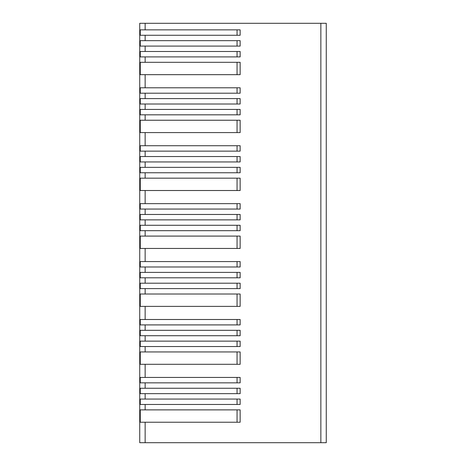 <?xml version="1.0" encoding="UTF-8"?>
<svg xmlns="http://www.w3.org/2000/svg" width="466" height="466" viewBox="0 0 466 466"><rect width="100%" height="100%" fill="white"/><g stroke="black" fill="none" stroke-linecap="round" stroke-linejoin="round"><path stroke-width="0.7" d="M139.736 23.3L326.264 23.3L326.264 442.7L139.736 442.7L139.736 23.3M145.142 51.493L140.26 51.493L140.26 56.899L240.147 56.899L240.147 51.493L145.142 51.493L145.142 46.087L140.26 46.087L140.26 40.676L240.147 40.676L240.147 46.087L145.142 46.087M145.142 29.865L140.26 29.865L140.26 35.27L240.147 35.27L240.147 29.865L145.142 29.865L145.142 23.3M145.142 409.876L140.26 409.876L140.26 422.231L240.147 422.231L240.147 409.876L145.142 409.876L145.142 404.465L140.26 404.465L140.26 399.059L240.147 399.059L240.147 404.465L145.142 404.465M145.142 388.248L140.26 388.248L140.26 393.654L240.147 393.654L240.147 388.248L145.142 388.248L145.142 382.842L140.26 382.842L140.26 377.437L240.147 377.437L240.147 382.842L145.142 382.842M145.142 351.947L140.26 351.947L140.26 364.301L240.147 364.301L240.147 351.947L145.142 351.947L145.142 346.541L140.26 346.541L140.26 341.135L240.147 341.135L240.147 346.541L145.142 346.541M145.142 330.318L140.26 330.318L140.26 335.724L240.147 335.724L240.147 330.318L145.142 330.318L145.142 324.913L140.26 324.913L140.26 319.507L240.147 319.507L240.147 324.913L145.142 324.913M145.142 294.017L140.26 294.017L140.26 306.378L240.147 306.378L240.147 294.017L145.142 294.017L145.142 288.611L140.26 288.611L140.26 283.206L240.147 283.206L240.147 288.611L145.142 288.611M145.142 272.389L140.26 272.389L140.26 277.8L240.147 277.8L240.147 272.389L145.142 272.389L145.142 266.983L140.26 266.983L140.26 261.577L240.147 261.577L240.147 266.983L145.142 266.983M145.142 236.087L140.26 236.087L140.26 248.448L240.147 248.448L240.147 236.087L145.142 236.087L145.142 230.682L140.26 230.682L140.26 225.276L240.147 225.276L240.147 230.682L145.142 230.682M145.142 214.465L140.26 214.465L140.26 219.87L240.147 219.87L240.147 214.465L145.142 214.465L145.142 209.059L140.26 209.059L140.26 203.648L240.147 203.648L240.147 209.059L145.142 209.059M145.142 178.163L140.26 178.163L140.26 190.518L240.147 190.518L240.147 178.163L145.142 178.163L145.142 172.752L140.26 172.752L140.26 167.346L240.147 167.346L240.147 172.752L145.142 172.752M145.142 156.535L140.26 156.535L140.26 161.941L240.147 161.941L240.147 156.535L145.142 156.535L145.142 151.13L140.26 151.13L140.26 145.724L240.147 145.724L240.147 151.13L145.142 151.13M145.142 120.234L140.26 120.234L140.26 132.589L240.147 132.589L240.147 120.234L145.142 120.234L145.142 114.828L140.26 114.828L140.26 109.423L240.147 109.423L240.147 114.828L145.142 114.828M145.142 98.606L140.26 98.606L140.26 104.011L240.147 104.011L240.147 98.606L145.142 98.606L145.142 93.2L140.26 93.2L140.26 87.794L240.147 87.794L240.147 93.2L145.142 93.2M145.142 62.304L140.26 62.304L140.26 74.665L240.147 74.665L240.147 62.304L145.142 62.304L145.142 56.899M237.054 29.865L237.054 35.27M237.054 409.876L237.054 422.231M237.054 399.059L237.054 404.465M237.054 388.248L237.054 393.654M237.054 377.437L237.054 382.842M237.054 351.947L237.054 364.301M237.054 341.135L237.054 346.541M237.054 330.318L237.054 335.724M237.054 319.507L237.054 324.913M237.054 294.017L237.054 306.378M237.054 283.206L237.054 288.611M237.054 272.389L237.054 277.8M237.054 261.577L237.054 266.983M237.054 236.087L237.054 248.448M237.054 225.276L237.054 230.682M237.054 214.465L237.054 219.87M237.054 203.648L237.054 209.059M237.054 178.163L237.054 190.518M237.054 167.346L237.054 172.752M237.054 156.535L237.054 161.941M237.054 145.724L237.054 151.13M237.054 120.234L237.054 132.589M237.054 109.423L237.054 114.828M237.054 98.606L237.054 104.011M237.054 87.794L237.054 93.2M237.054 62.304L237.054 74.665M237.054 51.493L237.054 56.899M237.054 40.676L237.054 46.087M145.142 40.676L145.142 35.27M145.142 442.7L145.142 422.231M145.142 399.059L145.142 393.654M145.142 377.437L145.142 364.301M145.142 341.135L145.142 335.724M145.142 319.507L145.142 306.378M145.142 283.206L145.142 277.8M145.142 261.577L145.142 248.448M145.142 225.276L145.142 219.87M145.142 203.648L145.142 190.518M145.142 167.346L145.142 161.941M145.142 145.724L145.142 132.589M145.142 109.423L145.142 104.011M145.142 87.794L145.142 74.665M320.858 442.7L320.858 23.3"/></g></svg>
